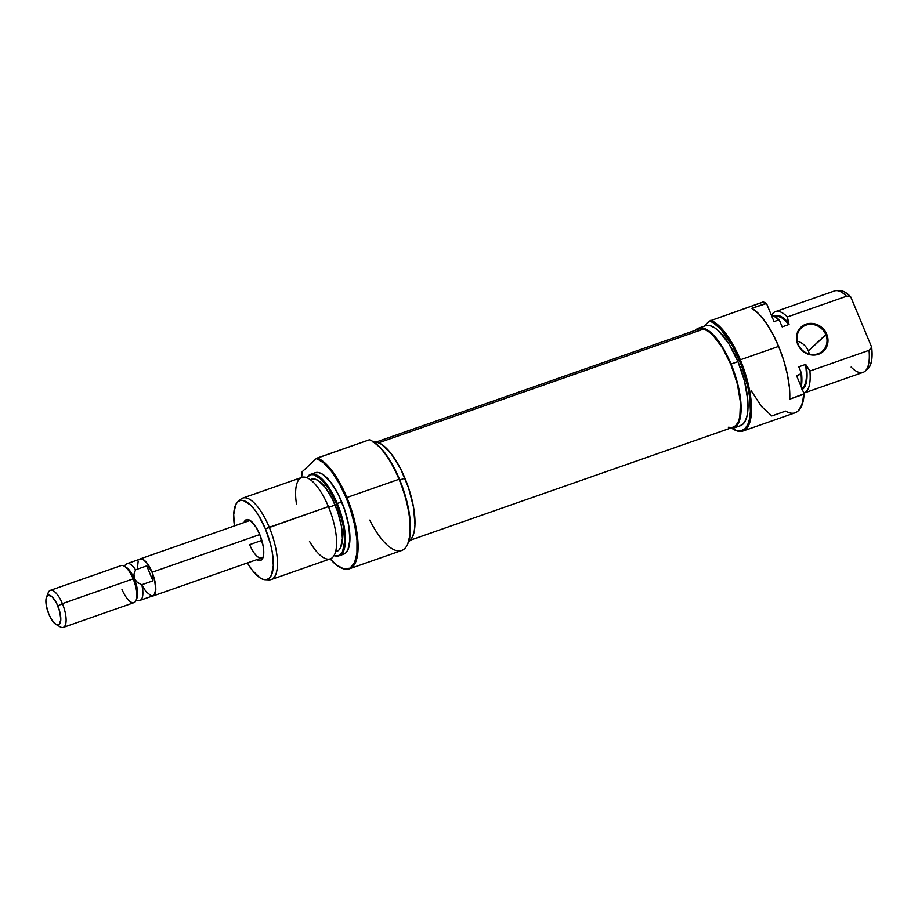 <?xml version="1.0" encoding="UTF-8"?>
<svg xmlns="http://www.w3.org/2000/svg" width="918" height="918" viewBox="0 0 918 918"><rect width="100%" height="100%" fill="white"/><g stroke="black" fill="none" stroke-linecap="round" stroke-linejoin="round"><path stroke-width="1.38" d="M798.19 344.261A15.686 14.447 46.9 0 0 817.961 353.763A15.686 14.447 46.9 0 0 825.798 334.6L826.716 334.152A16.478 15.17 -133.1 0 1 818.477 354.268A16.478 15.17 -133.1 0 1 797.731 344.296L798.19 344.261A15.686 14.447 -133.1 0 1 801.276 327.978A15.686 14.447 -133.1 0 1 825.798 334.6A15.686 14.447 -133.1 0 1 822.712 350.894A15.686 14.447 -133.1 0 1 798.19 344.261L799.222 347.13L803.652 351.801L806.394 353.453L812.453 355.059L818.477 354.268L821.185 352.982L823.549 351.181L826.9 346.27L827.749 343.366L827.657 337.181L825.213 331.306L820.795 326.647L818.041 324.995L811.982 323.377L808.907 323.48L803.25 325.454L798.958 329.528L796.686 335.081L796.778 341.266L797.731 344.296A16.478 15.17 -133.1 0 1 805.958 324.18A16.478 15.17 -133.1 0 1 826.716 334.152L808.345 350.94A15.686 14.447 -133.1 0 1 809.286 354.027A15.686 14.447 46.9 0 0 808.345 350.94L825.798 334.6A15.686 14.447 46.9 0 0 806.027 325.11A15.686 14.447 46.9 0 0 798.19 344.261M732.828 428.935L733.654 429.406A58.832 21.298 -109.3 0 0 751.245 414.856A58.832 21.298 -109.3 0 0 740.333 359.799L778.636 346.384A58.832 21.298 -109.3 0 0 751.888 308.264L765.692 303.433A58.832 21.298 -109.3 0 0 762.847 302.056L709.511 321.036A58.052 21.011 70.7 0 1 739.415 360.246L740.333 359.799A58.832 21.298 -109.3 0 0 710.739 320.302A58.832 21.298 70.7 0 1 740.333 359.799L739.415 360.246A58.052 21.011 70.7 0 1 750.19 414.569A58.052 21.011 70.7 0 1 732.828 428.935A58.052 21.011 70.7 0 1 732.059 428.476M739.656 425.929L742.983 424.105L745.542 420.41L747.229 415.005L747.986 408.097L747.768 399.938L744.521 381.188L737.969 361.612A52.957 19.175 -109.3 0 0 705.357 325.764L698.46 328.185A52.957 19.175 70.7 0 1 731.061 364.021L737.969 361.612L729.11 344.181L719.31 331.559L714.514 327.68L710.039 325.661L705.299 325.787M728.766 428.247L732.748 428.35L736.087 426.514L738.646 422.831L740.333 417.426L741.078 410.518L739.701 393.271L734.698 373.729L731.061 364.021A52.957 19.175 70.7 0 1 733.448 428.144L740.356 425.722A52.957 19.175 -109.3 0 0 737.969 361.612L731.061 364.021L722.214 346.591L712.402 333.968L707.606 330.101L703.142 328.082L699.16 327.978L695.316 330.319A52.957 19.175 70.7 0 1 698.46 328.185M742.983 431.035L795.091 412.79A58.832 21.298 -109.3 0 0 803.525 394.338L789.721 399.169A58.832 21.298 -109.3 0 0 778.636 346.384L740.333 359.799A58.832 21.298 70.7 0 1 742.983 431.035A58.832 21.298 70.7 0 1 733.241 429.165M801.552 388.693L804.168 386.237L805.878 381.865L806.589 375.806L805.694 364.377L798.786 366.798L801.575 373.488L801.253 386.983A42.859 15.514 -109.3 0 0 801.575 373.488L796.56 375.691L804.088 393.788L802.378 404L798.304 410.759A58.545 21.194 -109.3 0 0 804.088 393.788L789.721 399.169L789.411 387.534L787.357 374.292L783.685 360.281L778.636 346.384L772.531 333.486L765.75 322.39L758.716 313.807L751.888 308.264L766.507 303.502L774.046 321.598L766.507 303.502A58.545 21.194 -109.3 0 0 763.351 301.999L762.847 302.056A58.832 21.298 70.7 0 1 765.692 303.433L766.507 303.502A58.545 21.194 -109.3 0 0 763.351 301.999L709.511 321.036L713.114 322.688L720.814 329.206L732.495 345.868L741.503 365.513L747.872 387.063L749.662 397.391L750.408 411.218L749.581 418.792L747.734 424.713L744.923 428.752L741.262 430.76L736.902 430.657L732.002 428.431M775.423 311.627A43.146 15.617 70.7 0 0 771.786 314.851A43.146 15.617 -109.3 0 1 787.38 316.939L789.067 324.456L782.17 326.865L779.382 320.175L782.17 326.865L789.067 324.456L788.436 322.929L784.156 318.58L780.093 316.067L776.49 315.528L774.574 316.182A39.222 14.195 70.7 0 1 788.436 322.929L787.38 316.939L846.522 296.239L850.779 296.962L871.675 347.176L871.63 360.544L870.287 365.33L867.923 368.726A41.723 15.101 -109.3 0 0 871.675 347.176L850.779 296.962A41.723 15.101 -109.3 0 0 840.647 290.765L836.791 290.604A43.146 15.617 70.7 0 1 846.522 296.239A43.146 15.617 -109.3 0 0 834.565 290.926L775.423 311.627A43.146 15.617 70.7 0 1 787.38 316.939L846.522 296.239L850.779 296.962L844.64 291.97L840.624 290.754M801.896 388.509A38.246 13.85 -109.3 0 0 805.694 364.377L806.807 369.862L806.773 380.144L804.535 387.166L801.942 389.588M775.308 316.894L778.682 316.515L782.618 318.225L789.067 324.456A38.246 13.85 -109.3 0 0 775.79 316.699L775.503 316.802M779.382 320.175L775.297 316.653L771.154 314.667A42.859 15.514 -109.3 0 1 779.382 320.175L778.533 320.026A43.146 15.617 -109.3 0 0 771.258 314.897A43.146 15.617 70.7 0 1 778.533 320.026L779.382 320.175M774.046 321.598L778.533 320.026L774.046 321.598M803.938 393.076A43.146 15.617 70.7 0 1 803.812 393.122A43.146 15.617 -109.3 0 0 809.894 371.021L869.036 350.32L809.894 371.021A43.146 15.617 70.7 0 1 803.938 393.076L863.069 372.375A43.146 15.617 -109.3 0 0 869.036 350.32L871.675 347.176L869.036 350.32A43.146 15.617 70.7 0 1 865.02 371.239A43.146 15.617 70.7 0 1 851.124 367.074M802.275 389.404A39.222 14.195 70.7 0 0 806.325 365.903L809.894 371.021L805.694 364.377L798.786 366.798L801.575 373.488L801.047 374.119A43.146 15.617 70.7 0 1 800.921 386.168A43.146 15.617 -109.3 0 0 801.047 374.119L796.56 375.691L804.088 393.788L803.525 394.338A58.832 21.298 70.7 0 1 797.742 411.241A58.832 21.298 70.7 0 1 785.624 411.092L771.82 415.923L761.47 406.444L751.176 390.701M703.922 326.269L709.511 321.036L703.922 326.269M733.448 428.144A52.957 19.175 70.7 0 1 729.661 428.431M808.345 350.94A15.686 14.447 46.9 0 0 797.249 341.175A15.686 14.447 -133.1 0 1 808.345 350.94M699.665 328.862L703.601 329.057L378.698 442.786L703.601 329.057A51.97 18.819 -109.3 0 0 698.782 329.103L376.128 442.04M410.461 540.151L733.126 427.214A51.97 18.819 -109.3 0 0 735.674 377.975A51.97 18.819 -109.3 0 0 703.601 329.057L708.007 331.146L712.724 335.047L722.34 347.589L730.992 364.779L737.349 384.022L740.447 402.359L739.816 417.024L738.106 422.234L735.559 425.768L732.243 427.455L728.307 427.26M249.639 544.661A19.611 7.103 -109.3 0 0 263.328 556.549A19.611 7.103 70.7 0 1 261.71 557.937A19.611 7.103 70.7 0 1 249.639 544.661L261.825 540.392L249.639 544.661M256.902 559.601L260.356 560.473L262.755 558.224L263.443 556.021L263.179 546.187L259.668 534.265A21.573 7.814 70.7 0 1 262.938 557.788A21.573 7.814 70.7 0 1 256.914 559.613M407.959 543.41L408.303 542.527A58.052 21.011 -109.3 0 0 399.491 479.23L399.02 479.265A58.832 21.298 70.7 0 1 407.959 543.41A58.832 21.298 70.7 0 1 369.759 520.116M296.491 504.2A43.146 15.617 70.7 0 1 304.317 477.085A43.146 15.617 70.7 0 1 328.403 506.598A43.146 15.617 -109.3 0 0 301.838 477.394L242.708 498.095A43.146 15.617 70.7 0 1 269.272 527.299A43.146 15.617 -109.3 0 0 240.768 499.231L237.854 501.756A41.723 15.101 70.7 0 1 265.417 528.894L328.403 506.598L269.272 527.299A43.146 15.617 70.7 0 1 271.212 579.545A43.146 15.617 70.7 0 1 266.966 579.51M339.201 555.746L343.688 554.174A43.146 15.617 -109.3 0 0 341.748 501.928L337.262 503.5A43.146 15.617 -109.3 0 0 308.746 475.432L308.173 475.937A42.859 15.514 70.7 0 1 336.481 503.821L341.748 501.928A43.146 15.617 -109.3 0 0 315.184 472.724L310.697 474.296A43.146 15.617 70.7 0 1 337.262 503.5A43.146 15.617 70.7 0 1 339.201 555.746A43.146 15.617 70.7 0 1 336.585 556.044M336.206 556.033A42.859 15.514 70.7 0 1 334.003 555.62L337.847 555.883L340.544 554.403L342.621 551.42L344.594 541.448L343.481 527.494L341.794 519.668L336.481 503.821A42.859 15.514 70.7 0 1 336.206 556.033L336.975 556.067A43.146 15.617 -109.3 0 0 337.262 503.5L336.481 503.821L329.321 489.719L321.38 479.494L313.887 474.721L310.663 474.64L306.704 477.635A42.859 15.514 70.7 0 1 308.173 475.937M317.307 458.013L316.435 458.426A58.545 21.194 70.7 0 1 346.143 497.82L346.912 497.499A58.832 21.298 -109.3 0 0 317.307 458.013A58.832 21.298 70.7 0 1 346.912 497.499L346.143 497.82A58.545 21.194 70.7 0 1 345.753 569.149A58.545 21.194 70.7 0 1 330.159 558.913L336.034 564.696L343.607 568.827L349.942 568.196L354.52 562.837L356.941 553.233L356.987 540.209L354.658 524.866L350.16 508.549L346.143 497.82L339.27 483.534L331.627 471.623L323.802 463.028L316.435 458.426L302.171 471.76L316.435 458.426L369.426 439.768L317.307 458.013M345.753 569.149L346.522 569.183A58.832 21.298 -109.3 0 0 346.912 497.499A58.832 21.298 70.7 0 1 349.563 568.747A58.832 21.298 70.7 0 1 346.132 569.16M265.141 579.717A41.723 15.101 70.7 0 1 247.401 562.941L252.427 570.457L260.081 577.892L263.604 579.487L266.736 579.568L269.364 578.122L271.384 575.219L273.312 565.511L272.221 551.936L270.581 544.317L265.417 528.894A41.723 15.101 70.7 0 1 265.141 579.717L268.985 579.866A43.146 15.617 -109.3 0 0 269.272 527.299L265.417 528.894L258.44 515.159L254.596 509.605L250.717 505.21L243.408 500.562L240.275 500.494L237.647 501.928L235.628 504.831L233.711 514.539L234.446 525.922A41.723 15.101 70.7 0 1 237.854 501.756M373.029 442.132L377.011 442.224L381.486 444.255L391.206 453.699L400.718 469.018L408.567 487.883L413.57 507.424L414.959 524.66L414.202 531.579L412.515 536.984L408.613 541.689A52.957 19.175 -109.3 0 0 404.93 478.175L399.8 479.976L404.93 478.175A52.957 19.175 -109.3 0 0 373.718 442.006M349.563 568.747L401.671 550.502A58.832 21.298 -109.3 0 0 399.02 479.265L346.912 497.499L399.02 479.265A58.832 21.298 -109.3 0 0 369.426 439.768A58.832 21.298 70.7 0 1 372.134 441.065A58.832 21.298 70.7 0 1 399.02 479.265L396.163 471.806L388.762 458.518L380.89 448.191L372.938 441.535A58.052 21.011 -109.3 0 1 399.491 479.23L405.182 495.284L409.726 516.375L410.197 534.173L407.799 543.697M308.459 475.696A43.146 15.617 70.7 0 1 310.697 474.296M335.563 551.821L336.895 551.362A38.246 13.85 -109.3 0 0 335.173 505.049L328.701 507.321L335.173 505.049A38.246 13.85 -109.3 0 0 311.627 479.162L310.284 479.632M239.403 500.769A43.146 15.617 70.7 0 1 242.708 498.095M271.212 579.545L330.354 558.844A43.146 15.617 -109.3 0 0 328.403 506.598A43.146 15.617 70.7 0 1 334.221 555.241A43.146 15.617 70.7 0 1 309.446 541.23M335.609 551.626L338.788 550.192L340.647 547.53L342.403 538.625L341.404 526.175L337.79 512.06L332.121 498.44L325.247 487.378L318.236 480.55L315 479.093L312.131 479.024M301.655 477.463L302.171 471.76A58.545 21.194 70.7 0 0 301.655 477.463M343.114 554.346L345.834 552.854L347.922 549.848L349.907 539.818L348.783 525.762L344.709 509.846L338.306 494.469L330.56 481.984L322.631 474.296L318.994 472.644L315.126 472.747M139.249 559.406A19.611 7.103 70.7 0 1 140.041 558.959L248.755 520.908A19.611 7.103 70.7 0 1 250.878 520.988M259.668 534.265L256.053 527.161L250.109 520.449L246.667 519.577L243.958 522.594A21.573 7.814 70.7 0 1 249.799 520.265A21.573 7.814 70.7 0 1 259.668 534.265M140.041 558.959A19.611 7.103 70.7 0 1 152.124 572.235L259.783 534.551L152.124 572.235L153.099 576.378L152.95 580.842L141.774 584.743A19.45 7.046 70.7 0 1 140.064 600.349L152.95 595.839A19.45 7.046 -109.3 0 0 152.078 572.281L154.545 579.487L155.831 589.459L153.983 595.38L151.275 596.023M136.071 600.372L139.054 600.498A19.45 7.046 -109.3 0 0 141.774 584.743L137.459 582.494L134.303 578.799L133.144 578.879L134.303 578.799A17.649 6.392 -109.3 0 0 126.236 567.335L124.171 566.142A19.611 7.103 70.7 0 1 133.144 578.879L62.39 603.642A19.611 7.103 -109.3 0 0 48.229 592.73L46.485 597.17A15.686 5.68 70.7 0 1 57.823 605.903L62.39 603.642L133.144 578.879A19.611 7.103 -109.3 0 0 121.061 565.603L50.318 590.366A19.611 7.103 70.7 0 1 62.39 603.642A19.611 7.103 70.7 0 1 63.273 627.396A19.611 7.103 70.7 0 1 57.88 625.009M56.044 624.458L60.163 626.845A19.611 7.103 -109.3 0 0 66.027 622.002A19.611 7.103 -109.3 0 0 62.39 603.642L57.823 605.903A15.686 5.68 70.7 0 1 60.737 620.579A15.686 5.68 70.7 0 1 56.044 624.458A15.686 5.68 70.7 0 1 48.872 614.28L46.313 605.605L45.9 600.498L46.623 596.849L48.367 595.22L52.292 596.998L56.572 603.183L59.762 611.698L60.795 619.673L59.314 624.412L55.814 624.332L51.488 619.443L48.872 614.28A15.686 5.68 70.7 0 1 46.485 597.17M47.575 595.598A19.611 7.103 70.7 0 1 50.318 590.366M125.261 566.888A17.649 6.392 70.7 0 1 134.303 578.799A17.649 6.392 70.7 0 1 136.495 599.006M63.273 627.396L134.028 602.633A19.611 7.103 -109.3 0 0 133.144 578.879A19.611 7.103 70.7 0 1 136.116 600.269L136.989 598.043A17.649 6.392 -109.3 0 0 134.303 578.799L133.982 574.106L135.554 569.803A19.45 7.046 -109.3 0 0 126.328 564.134L124.068 566.085M136.116 600.269A19.611 7.103 70.7 0 1 121.945 589.356M134.303 578.799L133.982 574.106L135.554 569.803L146.731 565.89L152.95 580.842L141.774 584.743L137.459 582.494L134.303 578.799M139.066 559.567L141.774 558.924L143.438 559.67L147.041 563.17L150.563 568.839L152.124 572.235L147.029 563.285L143.46 559.819L141.82 559.073L139.134 559.705M138.193 561.059L137.367 568.586M142.519 586.028L146.019 591.662L151.229 595.874M152.698 595.908L154.867 593.889L155.762 589.356L154.488 579.476L152.078 572.281A19.45 7.046 -109.3 0 0 140.098 559.108L127.2 563.618A19.45 7.046 70.7 0 1 135.554 569.803L146.731 565.89L149.921 568.724L152.078 572.281A19.611 7.103 70.7 0 1 153.008 595.989A19.611 7.103 70.7 0 1 152.101 596.126M146.731 565.89L149.921 568.724L152.078 572.281L153.099 576.378L152.95 580.842L146.731 565.89M142.875 590.263L142.256 586.522M867.935 368.726L865.02 371.239M798.327 410.736L797.742 411.241M372.134 441.065L372.96 441.535M153.008 595.989L261.71 557.937"/></g></svg>
